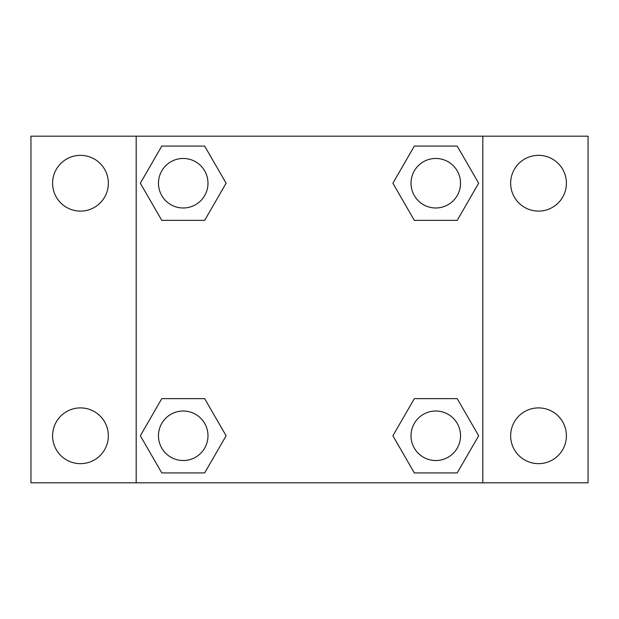<?xml version="1.0" encoding="UTF-8"?>
<svg xmlns="http://www.w3.org/2000/svg" width="619" height="619" viewBox="0 0 619 619"><rect width="100%" height="100%" fill="white"/><g stroke="black" fill="none" stroke-linecap="round" stroke-linejoin="round"><path stroke-width="0.93" d="M80.47 463.654A27.878 27.878 0 0 0 104.611 421.833A27.878 27.878 0 0 0 56.329 421.833A27.878 27.878 0 0 0 80.47 463.654M538.53 463.654A27.878 27.878 0 0 0 562.671 421.833A27.878 27.878 0 0 0 514.389 421.833A27.878 27.878 0 0 0 538.53 463.654M538.53 211.102A27.878 27.878 0 0 0 562.671 169.281A27.878 27.878 0 0 0 514.389 169.281A27.878 27.878 0 0 0 538.53 211.102M80.47 211.102A27.878 27.878 0 0 0 104.611 169.281A27.878 27.878 0 0 0 56.329 169.281A27.878 27.878 0 0 0 80.47 211.102M588.05 482.82L30.95 482.82L30.95 136.18L588.05 136.18L588.05 482.82M161.783 398.636L204.665 398.636L226.113 435.776L204.665 472.916L161.783 472.916L140.335 435.776L161.783 398.636L204.665 398.636L161.783 398.636M414.335 146.084L457.217 146.084L478.665 183.224L457.217 220.364L414.335 220.364L392.887 183.224L414.335 146.084L457.217 146.084L414.335 146.084M136.18 482.82L136.18 136.18M482.82 136.18L482.82 482.82M161.783 146.084L204.665 146.084L226.113 183.224L204.665 220.364L161.783 220.364L140.335 183.224L161.783 146.084L204.665 146.084L161.783 146.084M414.335 398.636L457.217 398.636L478.665 435.776L457.217 472.916L414.335 472.916L392.887 435.776L414.335 398.636L457.217 398.636L414.335 398.636M457.217 472.916L414.335 472.916L457.217 472.916M460.536 435.776A24.76 24.76 0 0 0 423.396 414.335A24.76 24.76 0 0 0 423.396 457.217A24.76 24.76 0 0 0 460.536 435.776M204.665 472.916L161.783 472.916L204.665 472.916M207.984 435.776A24.76 24.76 0 0 0 170.844 414.335A24.76 24.76 0 0 0 170.844 457.217A24.76 24.76 0 0 0 207.984 435.776M457.217 220.364L414.335 220.364L457.217 220.364M460.536 183.224A24.76 24.76 0 0 0 423.396 161.783A24.76 24.76 0 0 0 423.396 204.665A24.76 24.76 0 0 0 460.536 183.224M204.665 220.364L161.783 220.364L204.665 220.364M207.984 183.224A24.76 24.76 0 0 0 170.844 161.783A24.76 24.76 0 0 0 170.844 204.665A24.76 24.76 0 0 0 207.984 183.224"/></g></svg>
